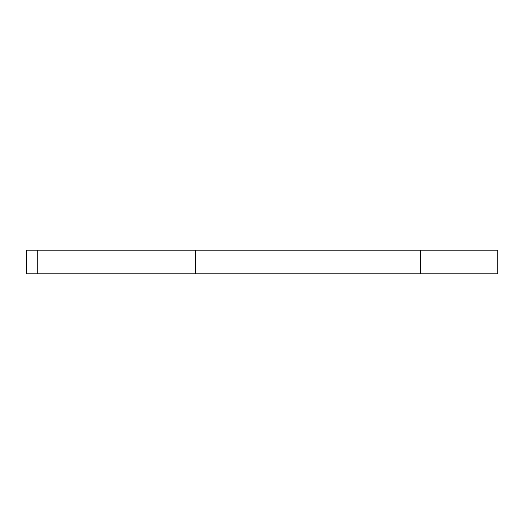 <?xml version="1.0" encoding="UTF-8"?>
<svg xmlns="http://www.w3.org/2000/svg" width="524" height="524" viewBox="0 0 524 524"><rect width="100%" height="100%" fill="white"/><g stroke="black" fill="none" stroke-linecap="round" stroke-linejoin="round"><path stroke-width="0.79" d="M497.8 273.797L26.2 273.797L26.2 250.203L497.8 250.203L497.8 273.797M420.471 273.797L420.471 250.203M195.701 273.797L195.701 250.203M37.276 273.797L37.276 250.203M26.324 273.797L26.324 250.203"/></g></svg>
